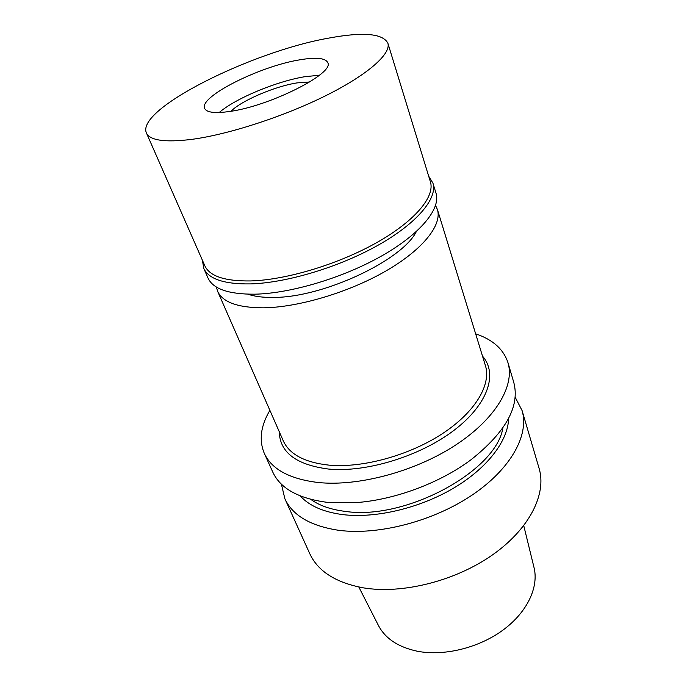 <?xml version="1.0" encoding="UTF-8"?>
<svg xmlns="http://www.w3.org/2000/svg" width="687" height="687" viewBox="0 0 687 687"><rect width="100%" height="100%" fill="white"/><g stroke="black" fill="none" stroke-linecap="round" stroke-linejoin="round"><path stroke-width="1.03" d="M358.82 587.016L378.185 624.99C384.918 638.266 397.867 646.999 417.043 651.173C443.742 656.48 478.65 648.03 503.09 630.005C527.556 611.971 539.097 586.707 533.911 567.076L523.76 525.675M284.873 498.753L309.777 553.679C317.901 571.301 335.78 582.696 363.423 587.866C402.187 594.349 455.361 581.039 492.545 554.864C529.789 528.672 546.792 493.738 539.106 468.388L522.068 410.543C529.394 434.622 511.171 468.723 472.218 495.009C433.342 521.287 378.279 535.568 338.725 530.304C310.55 526.027 292.602 515.508 284.873 498.753L281.387 484.129M515.156 397.189L522.068 410.543M508.586 418.452C508.234 440.427 487.65 467.95 453.686 488.088C419.731 508.2 375.626 518.565 343.002 514.64C323.465 512.09 309.219 505.855 300.245 495.928M310.764 499.372C319.403 505.623 330.936 509.625 345.363 511.403C405.476 520.617 496.392 470.99 502.875 427.932M264.289 453.343L272.782 472.089C280.296 488.388 298.27 498.444 326.694 502.266L355.6 502.644C394.424 499.981 439.938 483.055 471.067 459.706C505.838 432.063 520.076 406.318 513.79 382.453L507.976 362.71C514.984 385.639 495.705 418.933 455.326 445.253C415.025 471.565 358.399 486.679 318.227 482.514C289.622 479.028 271.648 469.307 264.289 453.343C258.827 440.187 260.691 425.863 269.879 410.354M475.653 333.83C492.742 339.558 503.519 349.185 507.976 362.71M279.257 431.702C279.772 452.424 296.234 464.876 328.635 469.066C366.532 472.699 420.461 456.125 454.365 430.053C488.423 403.99 497.938 373.53 482.506 356.115M217.599 291.245L283.216 440.719C289.382 454.339 304.676 462.488 329.107 465.151C362.624 468.191 409.143 455.472 442.248 433.763C475.413 412.037 491.428 384.548 485.4 365.527L437.404 209.501C442.316 224.786 423.192 249.415 386.077 270.893C349.03 292.344 298.381 307.424 263.319 307.828C237.831 307.742 222.588 302.211 217.599 291.245L216.362 287.003M435.567 205.482L437.404 209.501M247.93 294.191C254.645 296.526 263.25 297.608 273.735 297.411C322.881 297.634 402.213 260.399 416.365 231.545M309.7 81.976L297.085 82.895C274.877 86.313 241.73 100.457 230.944 111.268M305.277 76.635L319.395 75.261L305.277 76.635C276.955 81.135 235.684 98.25 219.213 112.513C235.684 98.25 276.955 81.135 305.277 76.635M299.386 59.889C259.652 66.313 198.672 96.841 204.64 108.4C206.555 112.505 214.816 113.535 229.424 111.5C269.69 106.253 334.93 73.174 327.742 62.62C325.389 57.957 315.943 57.047 299.386 59.889M328.961 38.068C363.079 31.757 382.711 33.448 387.854 43.144C391.332 53.646 368.292 74.428 326.222 95.45C284.238 116.447 228.479 134.523 191.621 139.392C164.949 142.638 149.878 140.483 146.408 132.943C135.794 109.07 252.06 51.465 328.961 38.068M146.408 132.943L204.803 265.714C209.612 276.26 224.975 281.335 250.901 280.931C286.625 279.858 338.657 264.16 376.897 242.52C415.214 220.862 435.146 196.534 430.406 181.815L387.854 43.144M428.671 176.173L432.922 183.094C437.748 198.114 417.524 222.906 378.571 244.941C339.704 266.968 286.797 282.898 250.506 283.911C224.228 284.263 208.633 279.068 203.738 268.334L202.433 260.313M203.738 268.334L208.006 278.02C212.996 288.961 228.599 294.345 254.825 294.191C291.013 293.435 343.646 277.668 382.247 255.616C420.925 233.537 440.925 208.522 436.022 193.219L432.922 183.094"/></g></svg>
